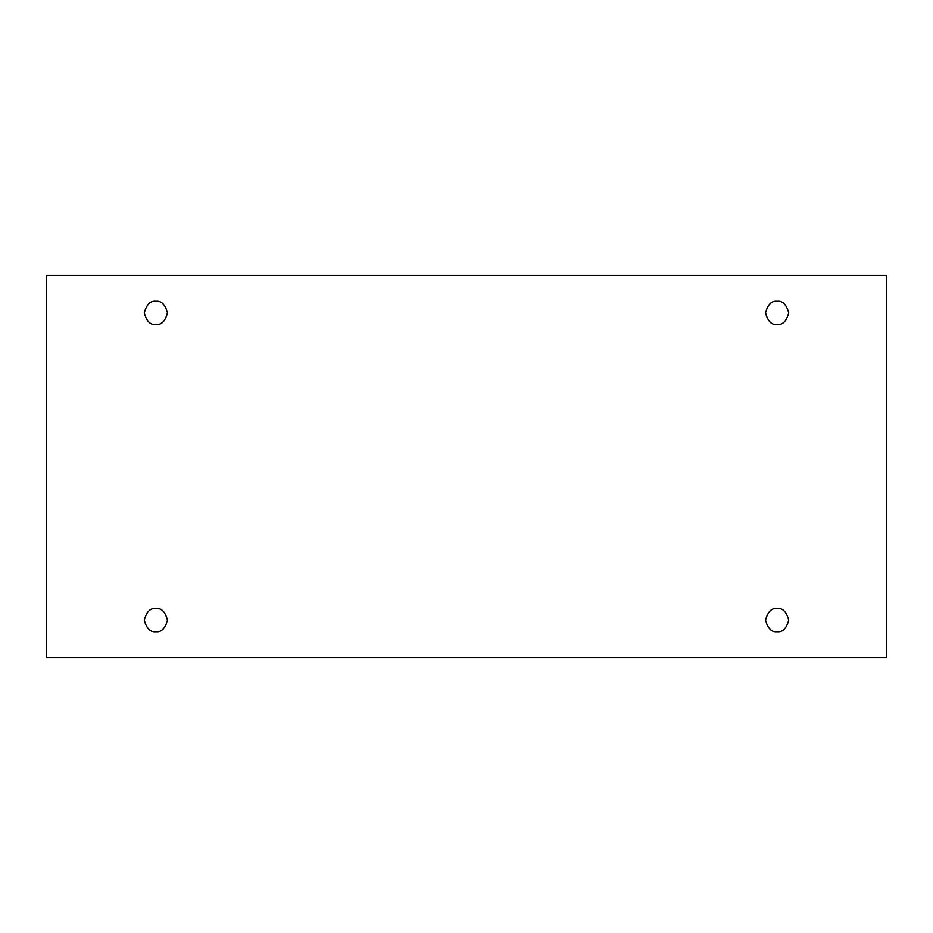 <?xml version="1.0" encoding="UTF-8"?>
<svg xmlns="http://www.w3.org/2000/svg" width="933" height="933" viewBox="0 0 933 933"><rect width="100%" height="100%" fill="white"/><g stroke="black" fill="none" stroke-linecap="round" stroke-linejoin="round"><path stroke-width="0.7" stroke-dasharray="4.67 3.5" d="M155.881 608.503C161.362 607.838 165.234 611.71 167.485 620.107C165.234 628.504 161.362 632.364 155.881 631.711C161.362 632.364 165.234 628.504 167.485 620.107C165.234 611.71 161.362 607.838 155.881 608.503C150.388 607.838 146.528 611.71 144.277 620.107C146.528 628.504 150.388 632.364 155.881 631.711C150.388 632.364 146.528 628.504 144.277 620.107C146.528 611.71 150.388 607.838 155.881 608.503M777.119 608.503C782.612 607.838 786.472 611.71 788.723 620.107C786.472 628.504 782.612 632.364 777.119 631.711C782.612 632.364 786.472 628.504 788.723 620.107C786.472 611.71 782.612 607.838 777.119 608.503C771.638 607.838 767.766 611.71 765.515 620.107C767.766 628.504 771.638 632.364 777.119 631.711C771.638 632.364 767.766 628.504 765.515 620.107C767.766 611.71 771.638 607.838 777.119 608.503M777.119 301.289C782.612 300.636 786.472 304.496 788.723 312.893C786.472 321.29 782.612 325.162 777.119 324.497C782.612 325.162 786.472 321.29 788.723 312.893C786.472 304.496 782.612 300.636 777.119 301.289C771.638 300.636 767.766 304.496 765.515 312.893C767.766 321.29 771.638 325.162 777.119 324.497C771.638 325.162 767.766 321.29 765.515 312.893C767.766 304.496 771.638 300.636 777.119 301.289M155.881 301.289C161.362 300.636 165.234 304.496 167.485 312.893C165.234 321.29 161.362 325.162 155.881 324.497C161.362 325.162 165.234 321.29 167.485 312.893C165.234 304.496 161.362 300.636 155.881 301.289C150.388 300.636 146.528 304.496 144.277 312.893C146.528 321.29 150.388 325.162 155.881 324.497C150.388 325.162 146.528 321.29 144.277 312.893C146.528 304.496 150.388 300.636 155.881 301.289M886.35 275.352L46.65 275.352L46.65 657.648L886.35 657.648L886.35 275.352L886.35 657.648L46.65 657.648L46.65 275.352L886.35 275.352"/><path stroke-width="1.4" d="M155.881 631.711C161.362 632.364 165.234 628.504 167.485 620.107C165.234 611.71 161.362 607.838 155.881 608.503C161.362 607.838 165.234 611.71 167.485 620.107C165.234 628.504 161.362 632.364 155.881 631.711C150.388 632.364 146.528 628.504 144.277 620.107C146.528 611.71 150.388 607.838 155.881 608.503C150.388 607.838 146.528 611.71 144.277 620.107C146.528 628.504 150.388 632.364 155.881 631.711M777.119 631.711C782.612 632.364 786.472 628.504 788.723 620.107C786.472 611.71 782.612 607.838 777.119 608.503C782.612 607.838 786.472 611.71 788.723 620.107C786.472 628.504 782.612 632.364 777.119 631.711C771.638 632.364 767.766 628.504 765.515 620.107C767.766 611.71 771.638 607.838 777.119 608.503C771.638 607.838 767.766 611.71 765.515 620.107C767.766 628.504 771.638 632.364 777.119 631.711M777.119 324.497C782.612 325.162 786.472 321.29 788.723 312.893C786.472 304.496 782.612 300.636 777.119 301.289C782.612 300.636 786.472 304.496 788.723 312.893C786.472 321.29 782.612 325.162 777.119 324.497C771.638 325.162 767.766 321.29 765.515 312.893C767.766 304.496 771.638 300.636 777.119 301.289C771.638 300.636 767.766 304.496 765.515 312.893C767.766 321.29 771.638 325.162 777.119 324.497M155.881 324.497C161.362 325.162 165.234 321.29 167.485 312.893C165.234 304.496 161.362 300.636 155.881 301.289C161.362 300.636 165.234 304.496 167.485 312.893C165.234 321.29 161.362 325.162 155.881 324.497C150.388 325.162 146.528 321.29 144.277 312.893C146.528 304.496 150.388 300.636 155.881 301.289C150.388 300.636 146.528 304.496 144.277 312.893C146.528 321.29 150.388 325.162 155.881 324.497M46.65 275.352L886.35 275.352L886.35 657.648L46.65 657.648L46.65 275.352L46.65 657.648L886.35 657.648L886.35 275.352L46.65 275.352"/></g></svg>
